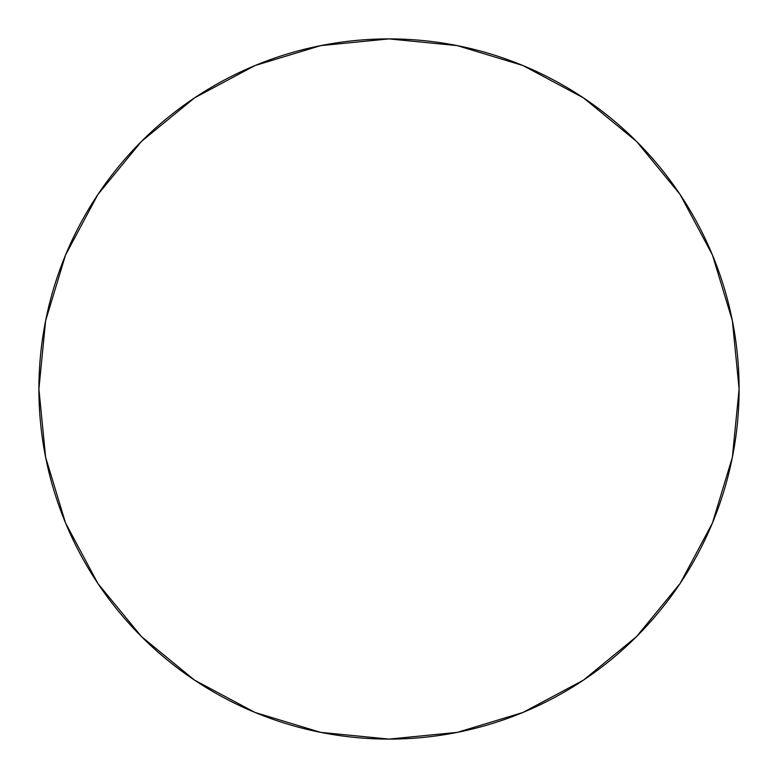 <?xml version="1.0" encoding="UTF-8"?>
<svg xmlns="http://www.w3.org/2000/svg" width="778" height="778" viewBox="0 0 778 778"><rect width="100%" height="100%" fill="white"/><g stroke="black" fill="none" stroke-linecap="round" stroke-linejoin="round"><path stroke-width="1.17" d="M583.51 97.902L636.56 141.44L583.51 97.902L522.981 65.547L457.299 45.63L389 38.9L320.701 45.63L255.019 65.547L194.49 97.902L141.44 141.44L97.902 194.49L65.547 255.019L45.63 320.701L38.9 389A350.1 350.1 0 0 1 389 38.9A350.1 350.1 0 0 1 739.1 389A350.1 350.1 0 0 1 389 739.1A350.1 350.1 0 0 1 38.9 389L45.63 457.299L65.547 522.981L97.902 583.51L141.44 636.56L97.97 583.597M141.44 141.44L194.403 97.97M680.098 583.51L636.56 636.56L680.098 583.51L712.454 522.981L732.37 457.299L739.1 389L732.37 320.701L712.454 255.019L680.098 194.49L636.56 141.44L680.03 194.403M194.49 680.098L141.44 636.56L194.49 680.098L255.019 712.454L320.701 732.37L389 739.1L457.299 732.37L522.981 712.454L583.51 680.098L636.56 636.56"/></g></svg>
